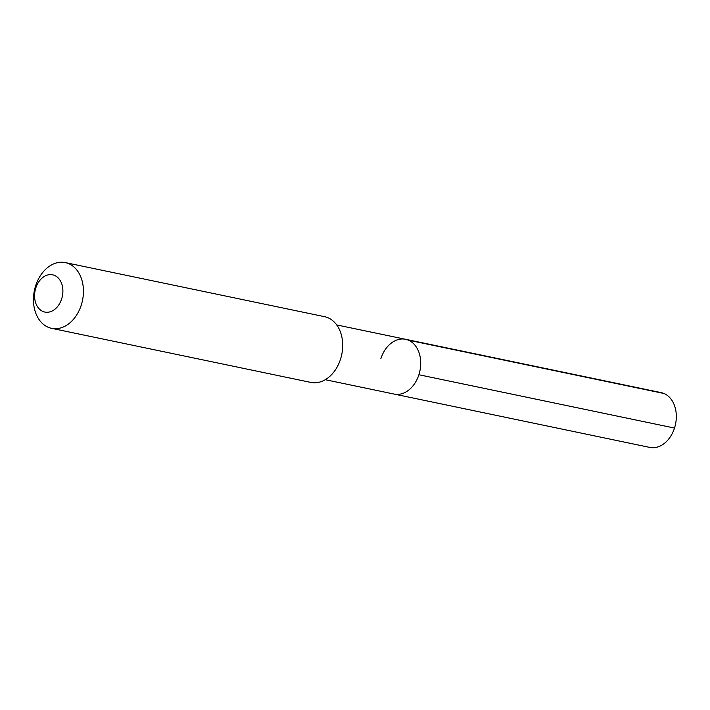 <?xml version="1.0" encoding="UTF-8"?>
<svg xmlns="http://www.w3.org/2000/svg" width="710" height="710" viewBox="0 0 710 710"><rect width="100%" height="100%" fill="white"/><g stroke="black" fill="none" stroke-linecap="round" stroke-linejoin="round"><path stroke-width="1.06" d="M325.269 379.708L394.174 394.077A27.974 20.457 -78.2 0 0 418.891 374.738A27.974 20.457 101.8 0 0 405.596 339.3A27.974 20.457 101.8 0 1 418.891 374.738A27.974 20.457 -78.2 0 1 394.174 394.077L649.774 447.406A27.974 20.457 -78.2 0 0 674.5 428.059L418.891 374.738M324.559 316.678A33.574 24.557 101.8 0 1 340.516 359.198A33.574 24.557 -78.2 0 1 310.847 382.415L51.59 328.331A33.574 24.557 -78.2 0 0 81.26 305.114A33.574 24.557 101.8 0 0 65.302 262.594L324.559 316.678M65.302 262.594A33.574 24.557 101.8 0 0 35.633 285.81A33.574 24.557 -78.2 0 0 51.59 328.331M35.811 287.967A19.028 13.916 101.8 0 1 54.519 275.409A19.028 13.916 101.8 0 1 61.663 298.901A19.028 13.916 -78.2 0 1 42.946 311.468A19.028 13.916 -78.2 0 1 35.811 287.967M380.871 358.648A27.974 20.457 101.8 0 1 405.596 339.3L661.205 392.63A27.974 20.457 101.8 0 1 674.5 428.059M664.001 393.5L408.392 340.179M336.7 324.931L405.596 339.3"/></g></svg>
